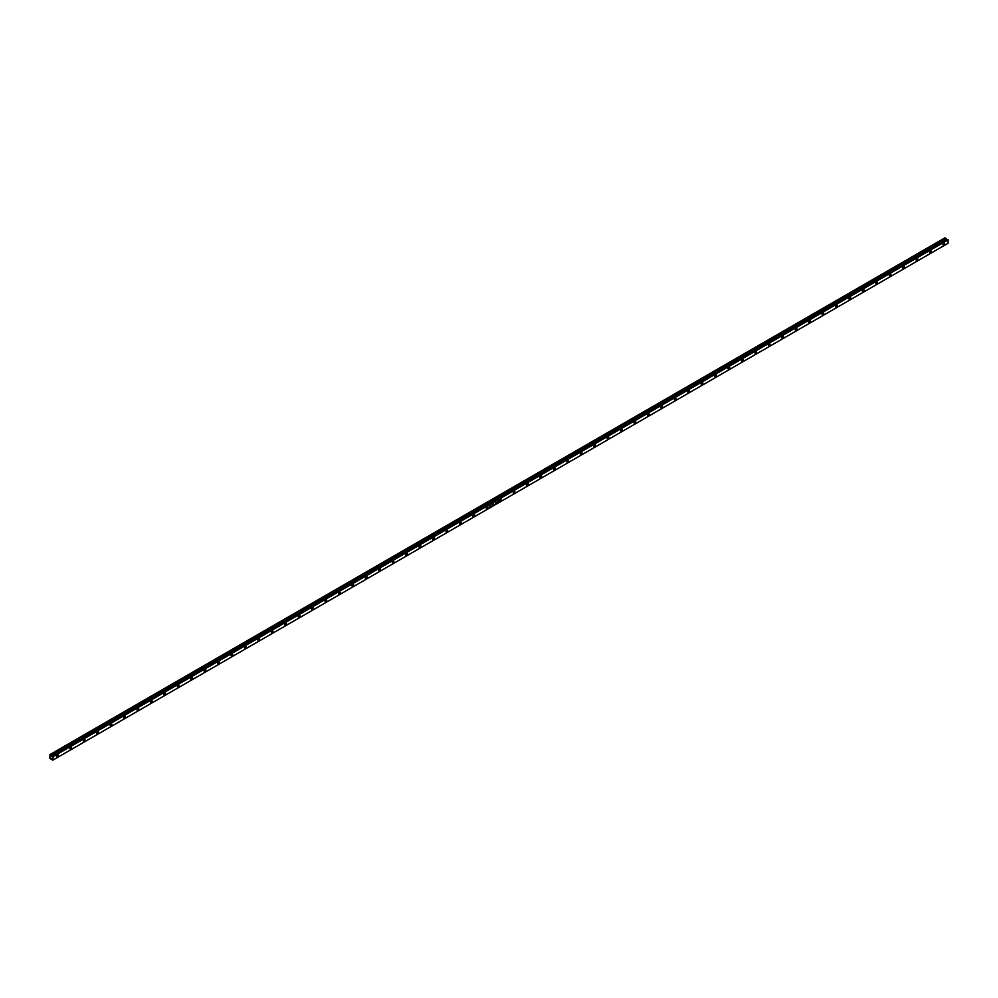 <?xml version="1.0" encoding="UTF-8"?>
<svg xmlns="http://www.w3.org/2000/svg" width="998" height="998" viewBox="0 0 998 998"><rect width="100%" height="100%" fill="white"/><g stroke="black" fill="none" stroke-linecap="round" stroke-linejoin="round"><path stroke-width="1.5" d="M943.846 245.009L943.01 244.535L944.17 244.76L944.445 243.013A1.185 0.686 -60 0 1 943.247 245.071A1.185 0.686 -60 0 1 944.445 243.013L943.073 244.123L943.846 245.009M929.799 251.496A1.185 0.686 120 0 0 929.837 251.421L929.637 252.619L930.41 252.768L929.575 252.282L930.735 252.506L931.009 250.772A1.185 0.686 -60 0 1 929.824 252.831A1.185 0.686 -60 0 1 931.009 250.772L929.924 251.247M916.975 260.528L916.139 260.041L917.299 260.266L917.574 258.532A1.185 0.686 -60 0 1 916.389 260.578A1.185 0.686 -60 0 1 917.574 258.532L916.201 259.63L916.975 260.528M903.552 268.275L902.703 267.801L903.864 268.025L904.138 266.279A1.185 0.686 -60 0 1 902.953 268.337A1.185 0.686 -60 0 1 904.138 266.279L902.778 267.389L903.552 268.275M889.505 274.762A1.185 0.686 120 0 0 889.542 274.687L889.343 275.885L890.116 276.034L889.28 275.548L890.441 275.772L890.715 274.038A1.185 0.686 -60 0 1 889.517 276.097A1.185 0.686 -60 0 1 890.715 274.038L889.63 274.512M876.681 283.794L875.845 283.307L877.005 283.532L877.279 281.798A1.185 0.686 -60 0 1 876.094 283.844A1.185 0.686 -60 0 1 877.279 281.798L875.907 282.896L876.681 283.794M863.245 291.541L862.409 291.067L863.569 291.291L863.844 289.545A1.185 0.686 -60 0 1 862.659 291.603A1.185 0.686 -60 0 1 863.844 289.545L862.472 290.655L863.245 291.541M849.198 298.028A1.185 0.686 120 0 0 849.248 297.953L849.036 299.151L849.822 299.3L848.974 298.814L850.134 299.038L850.408 297.304A1.185 0.686 -60 0 1 849.223 299.363A1.185 0.686 -60 0 1 850.408 297.304L849.323 297.778M835.663 305.937L836.386 307.06A1.185 0.686 -60 0 1 835.788 307.11L836.973 306.436L836.973 305.064A1.185 0.686 -60 0 1 836.386 307.06L835.788 307.11A1.185 0.686 -60 0 1 836.973 305.064L835.788 305.75A1.185 0.686 120 0 0 835.813 305.712M822.951 314.807L822.115 314.333L823.275 314.557L823.55 312.811A1.185 0.686 -60 0 1 822.364 314.869A1.185 0.686 -60 0 1 823.55 312.811L822.177 313.921L822.951 314.807M808.904 321.294A1.185 0.686 120 0 0 808.941 321.219L808.742 322.416L809.515 322.566L808.679 322.08L809.84 322.304L810.114 320.57A1.185 0.686 -60 0 1 808.929 322.628A1.185 0.686 -60 0 1 810.114 320.57L809.029 321.044M795.369 329.203L796.092 330.326A1.185 0.686 -60 0 1 795.493 330.375L796.678 329.702L796.678 328.33A1.185 0.686 -60 0 1 796.092 330.326L795.493 330.375A1.185 0.686 -60 0 1 796.678 328.33L795.493 329.016A1.185 0.686 120 0 0 795.518 328.978M782.657 338.072L781.808 337.598L782.981 337.823L783.243 336.077A1.185 0.686 -60 0 1 782.058 338.135A1.185 0.686 -60 0 1 783.243 336.077L781.883 337.187L782.657 338.072M768.61 344.56A1.185 0.686 120 0 0 768.647 344.485L768.448 345.682L769.221 345.832L768.385 345.345L769.545 345.57L769.82 343.836A1.185 0.686 -60 0 1 768.622 345.894A1.185 0.686 -60 0 1 769.82 343.836L768.734 344.31M755.074 352.469L755.785 353.591A1.185 0.686 -60 0 1 755.199 353.641L756.384 352.968L756.384 351.595A1.185 0.686 -60 0 1 755.785 353.591L755.199 353.641A1.185 0.686 -60 0 1 756.384 351.595L755.199 352.282A1.185 0.686 120 0 0 755.212 352.244M742.35 361.338L741.514 360.864L742.674 361.089L742.949 359.342A1.185 0.686 -60 0 1 741.764 361.401A1.185 0.686 -60 0 1 742.949 359.342L741.576 360.453L742.35 361.338M728.303 367.825A1.185 0.686 120 0 0 728.353 367.751L728.153 368.948L728.927 369.098L728.078 368.611L729.239 368.836L729.513 367.102A1.185 0.686 -60 0 1 728.328 369.16A1.185 0.686 -60 0 1 729.513 367.102L728.44 367.576M714.768 375.735L715.491 376.857A1.185 0.686 -60 0 1 714.892 376.907L716.09 376.234L716.09 374.861A1.185 0.686 -60 0 1 715.491 376.857L714.892 376.907A1.185 0.686 -60 0 1 716.09 374.861L714.892 375.547A1.185 0.686 120 0 0 714.917 375.51M702.056 384.604L701.22 384.13L702.38 384.355L702.654 382.608A1.185 0.686 -60 0 1 701.469 384.667A1.185 0.686 -60 0 1 702.654 382.608L701.282 383.719L702.056 384.604M688.009 391.091A1.185 0.686 120 0 0 688.059 391.016L687.847 392.214L688.62 392.364L687.784 391.877L688.944 392.102L689.219 390.368A1.185 0.686 -60 0 1 688.034 392.426A1.185 0.686 -60 0 1 689.219 390.368L688.133 390.842M674.473 399L675.197 400.123A1.185 0.686 -60 0 1 674.598 400.173L675.783 399.499L675.783 398.127A1.185 0.686 -60 0 1 675.197 400.123L674.598 400.173A1.185 0.686 -60 0 1 675.783 398.127L674.598 398.813A1.185 0.686 120 0 0 674.623 398.776M661.761 407.87L660.925 407.396L662.086 407.621L662.348 405.874A1.185 0.686 -60 0 1 661.163 407.933A1.185 0.686 -60 0 1 662.348 405.874L660.988 406.984L661.761 407.87M647.714 414.357A1.185 0.686 120 0 0 647.752 414.282L647.552 415.48L648.326 415.63L647.49 415.143L648.65 415.368L648.925 413.634A1.185 0.686 -60 0 1 647.739 415.692A1.185 0.686 -60 0 1 648.925 413.634L647.839 414.108M634.179 422.266L634.89 423.389A1.185 0.686 -60 0 1 634.304 423.439L635.489 422.765L635.489 421.393A1.185 0.686 -60 0 1 634.89 423.389L634.304 423.439A1.185 0.686 -60 0 1 635.489 421.393L634.304 422.079A1.185 0.686 120 0 0 634.316 422.042M621.467 431.136L620.619 430.662L621.779 430.887L622.053 429.14A1.185 0.686 -60 0 1 620.868 431.198A1.185 0.686 -60 0 1 622.053 429.14L620.681 430.25L621.467 431.136M608.032 438.895L607.183 438.409L608.356 438.633L608.618 436.899A1.185 0.686 -60 0 1 607.433 438.958A1.185 0.686 -60 0 1 608.618 436.899L607.258 438.01L608.032 438.895M593.872 445.532L594.596 446.655A1.185 0.686 -60 0 1 593.997 446.705L595.195 446.031L595.195 444.659A1.185 0.686 -60 0 1 594.596 446.655L593.997 446.705A1.185 0.686 -60 0 1 595.195 444.659L593.997 445.345A1.185 0.686 120 0 0 594.022 445.308M581.16 454.402L580.325 453.928L581.485 454.152L581.759 452.406A1.185 0.686 -60 0 1 580.574 454.464A1.185 0.686 -60 0 1 581.759 452.406L580.387 453.516L581.16 454.402M567.725 462.161L566.889 461.675L568.049 461.899L568.324 460.165A1.185 0.686 -60 0 1 567.138 462.224A1.185 0.686 -60 0 1 568.324 460.165L566.951 461.276L567.725 462.161M553.578 468.798L554.302 469.921A1.185 0.686 -60 0 1 553.703 469.971L554.888 469.297L554.888 467.925A1.185 0.686 -60 0 1 554.302 469.921L553.703 469.971A1.185 0.686 -60 0 1 554.888 467.925L553.703 468.611A1.185 0.686 120 0 0 553.728 468.573M540.866 477.668L540.03 477.194L541.19 477.418L541.465 475.672A1.185 0.686 -60 0 1 540.267 477.73A1.185 0.686 -60 0 1 541.465 475.672L540.093 476.782L540.866 477.668M527.431 485.427L526.595 484.941L527.755 485.165L528.029 483.431A1.185 0.686 -60 0 1 526.844 485.49A1.185 0.686 -60 0 1 528.029 483.431L526.657 484.541L527.431 485.427M513.284 492.064L513.995 493.187A1.185 0.686 -60 0 1 513.409 493.237L514.594 492.563L514.594 491.191A1.185 0.686 -60 0 1 513.995 493.187L513.409 493.237A1.185 0.686 -60 0 1 514.594 491.191L513.409 491.877A1.185 0.686 120 0 0 513.434 491.839M500.572 500.934L499.724 500.46L500.884 500.684L501.158 498.938A1.185 0.686 -60 0 1 499.973 500.996A1.185 0.686 -60 0 1 501.158 498.938L499.786 500.048L500.572 500.934M487.136 508.693L486.3 508.207L487.461 508.431L487.723 506.697A1.185 0.686 -60 0 1 486.537 508.755A1.185 0.686 -60 0 1 487.723 506.697L486.363 507.807L487.136 508.693M472.977 515.33L473.701 516.453A1.185 0.686 -60 0 1 473.102 516.502L474.3 515.829L474.3 514.457A1.185 0.686 -60 0 1 473.701 516.453L473.102 516.502A1.185 0.686 -60 0 1 474.3 514.457L473.102 515.143A1.185 0.686 120 0 0 473.127 515.105M460.265 524.2L459.429 523.725L460.589 523.95L460.864 522.204A1.185 0.686 -60 0 1 459.679 524.262A1.185 0.686 -60 0 1 460.864 522.204L459.492 523.314L460.265 524.2M446.842 531.959L445.994 531.472L447.154 531.697L447.428 529.963A1.185 0.686 -60 0 1 446.243 532.021A1.185 0.686 -60 0 1 447.428 529.963L446.056 531.073L446.842 531.959M432.683 538.596L433.406 539.718A1.185 0.686 -60 0 1 432.808 539.768L433.993 539.095L433.993 537.722A1.185 0.686 -60 0 1 433.406 539.718L432.808 539.768A1.185 0.686 -60 0 1 433.993 537.722L432.808 538.409A1.185 0.686 120 0 0 432.833 538.371M419.971 547.465L419.135 546.991L420.295 547.216L420.57 545.469A1.185 0.686 -60 0 1 419.372 547.528A1.185 0.686 -60 0 1 420.57 545.469L419.197 546.58L419.971 547.465M405.924 553.952A1.185 0.686 120 0 0 405.961 553.878L405.762 555.075L406.535 555.225L405.699 554.738L406.86 554.963L407.134 553.229A1.185 0.686 -60 0 1 405.949 555.287A1.185 0.686 -60 0 1 407.134 553.229L406.049 553.703M393.1 562.984L392.264 562.498L393.424 562.722L393.699 560.988A1.185 0.686 -60 0 1 392.513 563.034A1.185 0.686 -60 0 1 393.699 560.988L392.326 562.086L393.1 562.984M379.677 570.731L378.828 570.257L379.989 570.482L380.263 568.735A1.185 0.686 -60 0 1 379.078 570.794A1.185 0.686 -60 0 1 380.263 568.735L378.903 569.846L379.677 570.731M365.63 577.218A1.185 0.686 120 0 0 365.667 577.143L365.468 578.341L366.241 578.491L365.405 578.004L366.565 578.229L366.84 576.495A1.185 0.686 -60 0 1 365.642 578.553A1.185 0.686 -60 0 1 366.84 576.495L365.755 576.969M352.805 586.25L351.97 585.764L353.13 585.988L353.404 584.254A1.185 0.686 -60 0 1 352.219 586.3A1.185 0.686 -60 0 1 353.404 584.254L352.032 585.352L352.805 586.25M339.37 593.997L338.534 593.523L339.694 593.748L339.969 592.001A1.185 0.686 -60 0 1 338.784 594.059A1.185 0.686 -60 0 1 339.969 592.001L338.596 593.111L339.37 593.997M325.323 600.484A1.185 0.686 120 0 0 325.373 600.409L325.161 601.607L325.947 601.757L325.099 601.27L326.259 601.495L326.533 599.761A1.185 0.686 -60 0 1 325.348 601.819A1.185 0.686 -60 0 1 326.533 599.761L325.448 600.235M312.511 609.516L311.675 609.029L312.836 609.254L313.098 607.52A1.185 0.686 -60 0 1 311.912 609.566A1.185 0.686 -60 0 1 313.098 607.52L311.738 608.618L312.511 609.516M299.076 617.263L298.24 616.789L299.4 617.014L299.674 615.267A1.185 0.686 -60 0 1 298.477 617.325A1.185 0.686 -60 0 1 299.674 615.267L298.302 616.377L299.076 617.263M285.029 623.75A1.185 0.686 120 0 0 285.066 623.675L284.867 624.873L285.64 625.022L284.804 624.536L285.964 624.76L286.239 623.026A1.185 0.686 -60 0 1 285.054 625.085A1.185 0.686 -60 0 1 286.239 623.026L285.154 623.5M272.217 632.782L271.369 632.295L272.529 632.52L272.803 630.786A1.185 0.686 -60 0 1 271.618 632.832A1.185 0.686 -60 0 1 272.803 630.786L271.431 631.884L272.217 632.782M258.781 640.529L257.933 640.055L259.106 640.279L259.368 638.533A1.185 0.686 -60 0 1 258.183 640.591A1.185 0.686 -60 0 1 259.368 638.533L258.008 639.643L258.781 640.529M244.735 647.016A1.185 0.686 120 0 0 244.772 646.941L244.572 648.139L245.346 648.288L244.51 647.802L245.67 648.026L245.945 646.292A1.185 0.686 -60 0 1 244.747 648.351A1.185 0.686 -60 0 1 245.945 646.292L244.859 646.766M231.91 656.048L231.074 655.561L232.235 655.786L232.509 654.052A1.185 0.686 -60 0 1 231.324 656.098A1.185 0.686 -60 0 1 232.509 654.052L231.137 655.15L231.91 656.048M218.475 663.795L217.639 663.321L218.799 663.545L219.073 661.799A1.185 0.686 -60 0 1 217.888 663.857A1.185 0.686 -60 0 1 219.073 661.799L217.701 662.909L218.475 663.795M204.428 670.282A1.185 0.686 120 0 0 204.478 670.207L204.278 671.405L205.052 671.554L204.203 671.068L205.363 671.292L205.638 669.558A1.185 0.686 -60 0 1 204.453 671.617A1.185 0.686 -60 0 1 205.638 669.558L204.565 670.032M190.892 678.191L191.616 679.314A1.185 0.686 -60 0 1 191.017 679.364L192.215 678.69L192.215 677.318A1.185 0.686 -60 0 1 191.616 679.314L191.017 679.364A1.185 0.686 -60 0 1 192.215 677.318L191.017 678.004A1.185 0.686 120 0 0 191.042 677.966M178.18 687.061L177.345 686.587L178.505 686.811L178.779 685.065A1.185 0.686 -60 0 1 177.594 687.123A1.185 0.686 -60 0 1 178.779 685.065L177.407 686.175L178.18 687.061M164.134 693.548A1.185 0.686 120 0 0 164.183 693.473L163.971 694.67L164.745 694.82L163.909 694.334L165.069 694.558L165.344 692.824A1.185 0.686 -60 0 1 164.159 694.882A1.185 0.686 -60 0 1 165.344 692.824L164.258 693.298M150.598 701.457L151.322 702.58A1.185 0.686 -60 0 1 150.723 702.629L151.908 701.956L151.908 700.584A1.185 0.686 -60 0 1 151.322 702.58L150.723 702.629A1.185 0.686 -60 0 1 151.908 700.584L150.723 701.27A1.185 0.686 120 0 0 150.748 701.232M137.886 710.327L137.05 709.852L138.211 710.077L138.472 708.331A1.185 0.686 -60 0 1 137.287 710.389A1.185 0.686 -60 0 1 138.472 708.331L137.113 709.441L137.886 710.327M123.839 716.814A1.185 0.686 120 0 0 123.877 716.739L123.677 717.936L124.451 718.086L123.615 717.599L124.775 717.824L125.049 716.09A1.185 0.686 -60 0 1 123.852 718.148A1.185 0.686 -60 0 1 125.049 716.09L123.964 716.564M110.304 724.723L111.015 725.845A1.185 0.686 -60 0 1 110.429 725.895L111.614 725.222L111.614 723.849A1.185 0.686 -60 0 1 111.015 725.845L110.429 725.895A1.185 0.686 -60 0 1 111.614 723.849L110.429 724.536A1.185 0.686 120 0 0 110.441 724.498M97.592 733.592L96.744 733.118L97.904 733.343L98.178 731.596A1.185 0.686 -60 0 1 96.993 733.655A1.185 0.686 -60 0 1 98.178 731.596L96.806 732.707L97.592 733.592M83.545 740.079A1.185 0.686 120 0 0 83.583 740.005L83.383 741.202L84.156 741.352L83.308 740.865L84.481 741.09L84.743 739.356A1.185 0.686 -60 0 1 83.558 741.414A1.185 0.686 -60 0 1 84.743 739.356L83.67 739.83M69.997 747.989L70.721 749.111A1.185 0.686 -60 0 1 70.122 749.161L71.32 748.488L71.32 747.115A1.185 0.686 -60 0 1 70.721 749.111L70.122 749.161A1.185 0.686 -60 0 1 71.32 747.115L70.122 747.801A1.185 0.686 120 0 0 70.147 747.764M57.285 756.858L56.449 756.384L57.61 756.609L57.884 754.862A1.185 0.686 -60 0 1 56.699 756.921A1.185 0.686 -60 0 1 57.884 754.862L56.512 755.973L57.285 756.858M948.1 239.907L948.1 243.275L53.031 760.027L53.031 756.671L948.1 239.907L52.807 756.284L948.013 239.595L52.807 756.284L948.013 239.595L52.133 756.409L51.472 756.022L946.977 239.52L51.472 756.022L49.9 754.6L944.969 237.836L946.304 238.622L51.247 755.374L946.304 238.622L946.615 239.308L944.969 237.836L49.9 754.6L49.9 758.48L52.582 759.927L52.582 756.771L49.9 754.6L52.582 756.771L52.807 760.164L948.1 243.275L948.1 239.907M492.463 504.626L491.989 505.574L492.226 504.514M496.031 502.343L495.507 503.553L496.031 502.343M498.339 501.782L498.676 500.821L498.551 501.807M497.515 501.483L496.967 502.705L497.515 501.483M493.623 504.539L493.499 503.803L493.623 504.539M490.018 506.71L490.18 505.724L489.781 506.635M49.9 758.48L53.031 760.027L52.807 756.284L52.058 756.883L49.9 755.124L49.9 758.48L51.472 758.867L49.9 758.48"/></g></svg>
